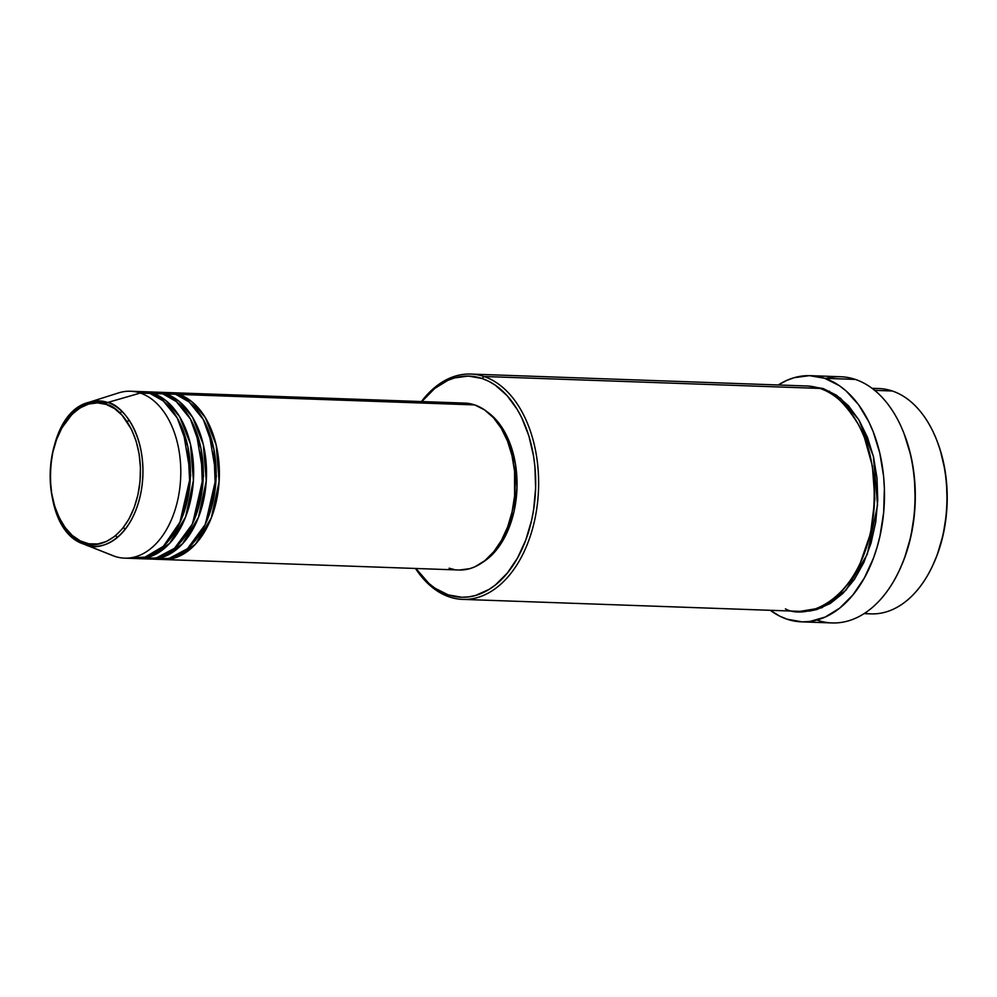 <?xml version="1.0" encoding="UTF-8"?>
<svg xmlns="http://www.w3.org/2000/svg" width="997" height="997" viewBox="0 0 997 997"><rect width="100%" height="100%" fill="white"/><g stroke="black" fill="none" stroke-linecap="round" stroke-linejoin="round"><path stroke-width="1.5" d="M83.785 544.1A72.731 46.361 92 0 1 50.236 471.942A72.731 46.361 92 0 1 88.808 402.352C40.777 413.655 36.677 529.432 83.785 544.1L85.43 544.711A72.731 46.361 92 0 1 83.785 544.1L112.848 555.641A83.499 53.227 -88 0 0 114.742 556.338L85.43 544.711A2.094 1.583 -71.5 0 1 84.546 542.692C71.298 541.172 44.155 510.24 51.582 458.857C60.194 407.873 93.83 397.329 106.205 404.408C119.453 405.916 146.596 436.86 139.169 488.243C130.557 539.215 96.921 549.771 84.546 542.692A2.094 1.583 108.5 0 0 85.43 544.711C98.155 551.989 132.763 541.134 141.611 488.704C149.238 435.851 121.322 404.034 107.701 402.476A2.094 1.583 108.5 0 0 106.205 404.408L114.543 408.596L122.145 415.288L131.529 429.42L136.103 441.035L139.106 453.909L140.427 467.531L140.029 481.389L137.898 494.948L134.146 507.685L128.9 519.101L122.369 528.771L114.792 536.324L106.467 541.458L97.731 543.976L88.895 543.801L80.308 540.922L72.295 535.451L65.179 527.6L59.222 517.68L54.648 506.052L51.645 493.191L50.324 479.557L50.722 465.699L52.853 452.152L56.605 439.415L61.851 428L72.058 414.266L80.047 407.898L88.621 404.047L97.457 402.863L106.205 404.408A2.094 1.583 -71.5 0 1 107.701 402.476A72.731 46.361 92 0 1 141.611 488.704A72.731 46.361 92 0 1 85.43 544.711L114.742 556.338A83.499 53.227 -88 0 0 179.248 492.032A83.499 53.227 -88 0 0 140.315 393.042L107.701 402.476L140.315 393.042A83.499 53.227 92 0 1 180.208 484.355A83.499 53.227 92 0 1 124.563 558.146A83.499 53.227 92 0 1 114.742 556.338A83.499 53.227 92 0 1 110.991 554.855M158.187 395.585L156.217 396.133M154.597 392.133A83.499 53.227 92 0 1 156.205 392.145A83.499 53.227 92 0 1 166.038 393.952L175.684 394.289L166.038 393.952A83.499 53.227 92 0 1 205.93 485.265A83.499 53.227 92 0 1 150.285 559.055L159.931 559.392A83.499 53.227 -88 0 0 215.576 485.601A83.499 53.227 -88 0 0 175.684 394.289L159.395 392.88M141.736 391.671A83.499 53.227 92 0 1 143.344 391.696A83.499 53.227 92 0 1 153.177 393.491L162.823 393.84L153.177 393.491A83.499 53.227 92 0 1 193.069 484.804A83.499 53.227 92 0 1 137.424 558.594L147.07 558.943A83.499 53.227 -88 0 0 202.715 485.153A83.499 53.227 -88 0 0 162.823 393.84L148.154 392.207M124.563 558.146L134.209 558.482A83.499 53.227 -88 0 0 189.854 484.692A83.499 53.227 -88 0 0 149.961 393.379L135.293 391.746M864.063 613.629L871.029 613.878A112.736 71.859 -88 0 0 946.153 514.253A112.736 71.859 -88 0 0 892.29 390.986A112.736 71.859 92 0 1 936.682 440.026A112.736 71.859 92 0 1 932.183 566.62A112.736 71.859 92 0 1 864.698 613.205M932.183 566.62L932.731 565.461A110.642 70.525 -88 0 0 937.143 441.222A110.642 70.525 -88 0 0 936.918 440.624M462.72 599.384L798.684 611.311A112.736 71.859 -88 0 0 873.808 511.685A112.736 71.859 -88 0 0 819.945 388.419L483.981 376.492L482.05 378.486A110.642 70.525 92 0 1 533.632 509.654A110.642 70.525 92 0 1 448.164 594.86L449.448 596.954A112.736 71.859 -88 0 0 536.536 510.14A112.736 71.859 -88 0 0 483.981 376.492A112.736 71.859 92 0 1 537.844 499.771A112.736 71.859 92 0 1 462.72 599.384A112.736 71.859 92 0 1 449.448 596.954A112.736 71.859 92 0 1 415.512 568.464A112.736 71.859 -88 0 0 449.448 596.954L448.164 594.86L461.86 597.265L468.789 596.867L475.681 595.421L489.091 589.389L495.484 584.878L507.336 573.076L517.555 557.934L525.768 540.075L531.65 520.147L533.632 509.654L535.626 488.106L534.903 466.509L533.532 455.941L528.834 435.801L521.68 417.618L517.269 409.48L506.987 395.51L495.098 385.041L488.68 381.253L482.05 378.486L468.353 376.068L454.532 377.913L447.74 380.418L434.729 388.456L421.831 401.579A110.642 70.525 92 0 1 482.05 378.486L483.981 376.492L793.288 387.472M801.538 621.854A123.167 78.514 92 0 1 787.044 619.199L802.286 621.879L810 621.443L825.229 617.043L839.723 608.095L852.909 594.947L864.287 578.098L873.434 558.208L877.048 547.353L879.977 536.037L883.666 512.421L884.376 488.293L883.604 476.317L879.815 453.124L873.185 431.689L868.873 421.893L858.492 404.608L846.092 390.936L839.287 385.627L824.756 378.324L809.514 375.645L794.135 377.701L786.571 380.48L778.283 384.979A123.167 78.514 92 0 1 810.274 375.67A123.167 78.514 92 0 1 824.756 378.324L855.301 379.408L824.756 378.324A123.167 78.514 92 0 1 883.616 513.006A123.167 78.514 92 0 1 801.538 621.854L832.071 622.938A123.167 78.514 -88 0 0 914.162 514.091A123.167 78.514 -88 0 0 855.301 379.408A123.167 78.514 92 0 1 903.805 432.997A123.167 78.514 92 0 1 898.895 571.306A123.167 78.514 92 0 1 817.59 620.284M898.895 571.306L899.444 570.147A121.086 77.18 -88 0 0 904.279 434.181A121.086 77.18 -88 0 0 904.042 433.595M150.285 559.055A83.499 53.227 92 0 1 148.678 558.956L164.592 556.525L182.588 543.726L198.44 517.431L206.267 480.953L203.313 444.5L192.508 417.182L178.937 401.18L166.038 393.952M163.147 559.504L458.932 570.01A83.499 53.227 -88 0 0 514.577 496.219A83.499 53.227 -88 0 0 474.672 404.907L178.899 394.413A83.499 53.227 92 0 1 218.792 485.713A83.499 53.227 92 0 1 163.147 559.504A83.499 53.227 92 0 1 161.539 559.417L177.441 556.987L195.449 544.188L211.302 517.892L219.128 481.414L216.175 444.949L205.37 417.631L191.798 401.641L178.899 394.413L474.672 404.907L484.517 409.854L493.503 417.755L501.254 428.299L507.51 441.085L511.997 455.617L514.564 471.332L514.614 495.821L512.109 511.822L507.672 526.852L501.479 540.349L493.764 551.765L484.816 560.675L474.996 566.745L469.874 568.626L459.443 570.022M487.172 411.886L495.92 419.587L499.871 424.435L509.579 442.332L515.461 464.054L516.994 487.732L514.066 511.299L506.925 532.759L496.182 550.244L487.458 558.943L482.573 562.37A81.418 51.894 -88 0 0 516.969 488.505A81.418 51.894 -88 0 0 487.894 412.384M872.662 388.768A112.736 71.859 92 0 1 892.29 390.986L874.681 390.363L892.29 390.986A112.736 71.859 -88 0 0 879.018 388.556L872.051 388.307M129.398 557.971L145.026 557.136L163.371 546.319L180.432 521.481L189.841 484.841L187.885 446.818L177.179 417.868L163.259 400.931L149.961 393.379L140.315 393.042L149.961 393.379A83.499 53.227 -88 0 0 140.128 391.584L130.482 391.235A83.499 53.227 92 0 1 140.315 393.042A83.499 53.227 -88 0 0 118.618 392.893L88.808 402.352A72.731 46.361 92 0 1 107.701 402.476L88.808 402.352M137.424 558.594A83.499 53.227 92 0 1 135.816 558.507L151.731 556.077L169.727 543.265L185.579 516.982L193.418 480.504L190.452 444.039L179.647 416.721L166.075 400.732L153.177 393.491M140.664 558.096L156.118 558.058L174.575 548.263L192.222 524.26L202.453 487.62L201.045 448.824L190.427 419.002L176.319 401.567L162.823 393.84A83.499 53.227 -88 0 0 152.99 392.033L143.344 391.696M937.068 441.023L940.358 450.407L945.056 470.547L946.427 481.102L947.15 502.712L946.489 513.542L943.174 534.753L937.292 554.668L932.706 565.523M904.192 433.969L910.71 455.043L912.928 466.272L914.436 477.837L915.221 501.479L914.498 513.33L910.872 536.536L904.441 558.345L899.419 570.222M826.164 378.374A123.167 78.514 92 0 1 855.301 379.408A123.167 78.514 -88 0 0 840.807 376.754L810.274 375.67M787.044 619.199A123.167 78.514 92 0 1 770.295 610.301L779.654 616.109L787.044 619.199M808.293 386.076L823.161 388.531L836.458 395.223L848.572 405.891L859.04 420.123L867.477 437.384L873.546 457L877.011 478.211L877.746 500.232L875.727 522.179L871.017 543.24L863.801 562.582L854.367 579.469L843.063 593.265L830.339 603.422L816.68 609.566L809.651 611.036L800.292 611.335L821.815 607.771L846.029 590.149L867.228 554.432L877.534 505.23L873.372 456.277L858.778 419.675L840.508 398.239L823.161 388.531M785.424 608.88C805.152 620.159 858.778 603.335 872.512 522.067C877.048 481.863 872.338 449.348 858.392 424.51C845.132 403.05 832.321 391.023 819.945 388.419A112.736 71.859 -88 0 0 806.685 385.989L470.709 374.062A112.736 71.859 92 0 1 483.981 376.492A112.736 71.859 -88 0 0 421.432 401.567A112.736 71.859 92 0 1 470.709 374.062M415.911 568.477L428.997 583.519L435.116 588.292L448.164 594.86A110.642 70.525 92 0 1 415.911 568.477M454.233 569.511L449.111 568.203M464.34 403.087L474.672 404.907A83.499 53.227 -88 0 0 464.851 403.1L169.066 392.606A83.499 53.227 92 0 1 178.899 394.413M167.459 392.581A83.499 53.227 92 0 1 169.066 392.606M153.526 558.557L168.979 558.507L187.436 548.724L205.083 524.709L215.315 488.081L213.906 449.273L203.288 419.463L189.181 402.015L175.684 394.289A83.499 53.227 -88 0 0 165.851 392.494L156.205 392.145M860.124 563.467L870.593 533.245L874.843 499.198L872.4 466.135L864.573 438.057L872.4 466.135L874.843 499.198L870.593 533.245L860.124 563.467M183.074 430.305L190.689 475.444L179.784 522.889L190.689 475.444L183.074 430.305M195.935 430.766L203.55 475.893L192.645 523.35L203.55 475.893L195.935 430.766M208.797 431.227L216.411 476.354L205.507 523.811L216.411 476.354L208.797 431.227M124.924 529.644L123.653 527.139M127.379 422.092L128.825 419.687M156.292 396.17L158.249 395.622M117.247 537.57L115.802 535.489M120.151 413.219L121.734 411.238M936.682 440.026L937.143 441.222M903.805 432.997L904.279 434.181M821.827 607.771L820.008 607.061M827.647 391.734L829.504 391.148"/></g></svg>
